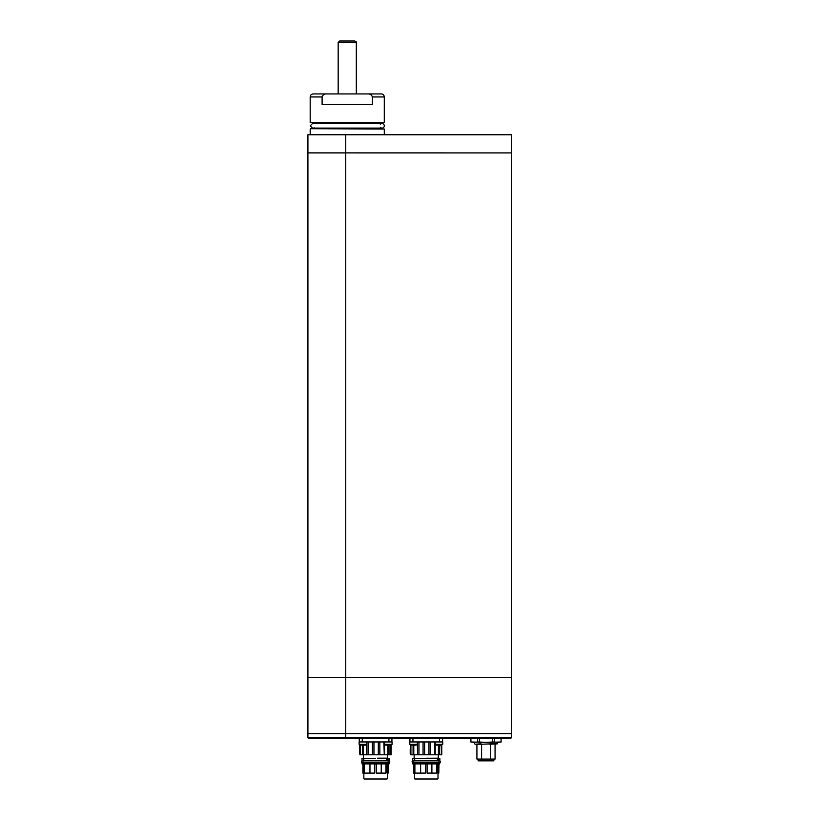 <?xml version="1.0" encoding="UTF-8"?>
<svg xmlns="http://www.w3.org/2000/svg" width="820" height="820" viewBox="0 0 820 820"><rect width="100%" height="100%" fill="white"/><g stroke="black" fill="none" stroke-linecap="round" stroke-linejoin="round"><path stroke-width="1.23" d="M511.7 152.899L511.7 134.767L345.732 134.767L345.732 152.899L307.92 152.899L345.732 152.909L345.732 677.679L307.92 677.679L345.732 677.679L345.732 733.633L307.92 733.633L511.7 733.633L511.7 677.679L345.732 677.679L511.321 677.679L511.321 152.909L345.732 152.899L511.321 152.909M345.732 134.767L307.92 134.767L307.92 152.899M511.7 737.416L511.7 733.633L345.732 733.633L345.732 737.416L511.7 737.416L510.942 738.164L308.679 738.164L307.92 737.416L307.92 152.909M307.92 737.416L345.732 737.416L345.732 738.164M392.083 741.946L384.518 741.946L384.518 744.334L392.083 744.334L392.083 741.946M385.851 745.124L390.279 745.124M392.083 744.334L390.74 745.124M386.486 745.124L389.008 745.124L389.008 754.8L390.638 754.8L390.638 745.124M365.166 741.946L359.109 741.946L359.109 744.334L360.41 745.124L359.109 744.334L366.673 744.334L366.673 741.946M359.877 744.334A6.047 4.828 -90 0 0 360.913 745.124L364.88 745.124M361.077 745.124L363.598 745.124M442.738 741.946L435.184 741.946L435.184 744.334L442.738 744.334L442.738 741.946M435.943 744.334A6.047 4.828 -90 0 0 436.978 745.124L440.945 745.124M411.107 745.124L409.774 744.334L417.339 744.334L417.606 754.8L417.606 741.946M415.535 745.124L411.066 745.124L409.774 744.334L409.774 741.946L415.832 741.946M417.339 741.946L417.339 744.334L415.996 745.124M411.742 745.124L413.382 745.124L413.393 754.8L417.318 754.8M375.591 779L387.04 779L375.591 779M363.803 763.799L363.844 773.106L362.891 773.106L362.891 763.881L361.989 763.881L361.989 762.969L363.342 762.969M387.686 762.815L389.08 762.969L389.08 763.881L388.147 763.881L388.147 773.106L387.173 773.106L387.173 764.055L385.933 764.055M363.844 775.74L363.865 773.557M381.228 763.881L381.228 773.106L376.411 773.106L376.411 764.055L374.053 763.881M377.138 763.881L376.411 764.055M385.933 763.881L385.933 773.106L381.228 773.106M386.671 763.881L386.671 762.969L363.414 762.969L363.414 763.881L386.671 763.881M387.214 763.799L387.532 762.702M388.301 763.881L388.147 773.106M364.223 763.881L364.223 773.106L369.963 773.106L369.963 763.881M374.771 764.055L374.771 773.106L369.963 773.106M389.08 762.969L389.08 763.881M362.891 763.881L362.891 773.106M387.696 758.5L389.203 758.736L389.203 760.704L387.686 760.857M363.342 760.704L361.989 760.704L361.989 758.274L363.496 758.274L363.496 759.146M375.591 758.274L363.772 758.787L363.414 760.704L386.671 760.704L386.671 758.172L377.641 758.172M387.532 760.857L387.696 754.8M373.951 741.946L373.951 754.8L372.393 754.8L372.393 741.946M368.293 741.946L368.293 754.8L372.393 754.8M368.293 754.8L363.127 754.8L363.127 745.124M362.737 745.124L363.127 754.8M362.737 754.8L360.257 754.8L360.257 745.052M359.713 744.755L359.57 753.672L360.257 754.8M390.945 745.052L391.099 754.8L391.099 744.97M389.008 754.8L388.352 754.8L388.352 745.124M384.272 741.946L384.272 754.8L388.352 754.8M384.272 754.8L383.832 741.946M379.844 741.946L379.844 754.8L383.832 754.8M379.844 754.8L378.307 754.8L378.307 741.946M373.951 754.8L378.307 754.8M389.203 758.736L387.634 758.777M387.532 759.238L389.162 758.766M389.08 759.228L389.08 760.704M362.43 745.124L362.43 754.8M391.929 738.164L391.929 741.946L359.262 741.946L359.262 738.164M366.95 754.8L366.95 741.946M426.256 779L414.807 779L426.256 779M414.459 763.799L414.51 773.106L413.557 773.106L413.557 763.881L412.644 763.881L412.644 762.969L414.008 762.969M438.341 762.815L439.735 762.969L439.735 763.881L438.813 763.881L438.813 773.106L437.829 773.106L437.829 764.055L436.599 764.055M414.51 775.74L414.51 773.106M431.894 763.881L431.894 773.106L427.077 773.106L427.077 764.055L424.719 763.881M427.794 763.881L427.077 764.055M436.599 763.881L436.599 773.106L431.894 773.106M437.337 763.881L437.337 762.969L414.079 762.969L414.079 763.881L437.337 763.881M437.88 763.799L438.187 762.702M438.956 763.881L438.813 773.106M414.889 763.881L414.889 773.106L420.619 773.106L420.619 763.881M425.436 764.055L425.436 773.106L420.619 773.106M439.735 762.969L439.735 763.881M413.557 763.881L413.557 773.106M438.351 758.5L439.868 758.736L439.868 760.704L438.341 760.857M414.008 760.704L412.644 760.704L412.644 758.274L414.161 758.274L414.161 759.146M426.256 758.274L437.337 758.172L437.337 760.704L414.079 760.704L414.428 758.787L428.296 758.172M438.187 760.857L438.351 754.8M424.616 741.946L424.616 754.8L423.058 754.8L423.058 741.946M418.958 741.946L418.958 754.8L423.058 754.8M418.958 754.8L417.606 754.8M413.393 754.8L410.912 754.8L410.912 745.052M410.226 749.131L410.226 753.672L410.912 754.8M441.601 745.052L441.755 754.8L441.755 744.97M441.601 754.8L441.303 745.124M439.674 745.124L439.674 754.8L441.303 754.8M439.674 754.8L439.018 754.8L439.018 745.124M434.938 741.946L434.938 754.8L439.018 754.8M434.938 754.8L434.497 741.946M430.51 741.946L430.51 754.8L434.497 754.8M430.51 754.8L428.973 754.8L428.973 741.946M424.616 754.8L428.973 754.8M439.868 758.736L438.29 758.777M438.187 759.238L439.827 758.766M439.735 759.228L439.735 760.704M413.085 745.124L413.085 754.8M410.389 749.131L410.226 753.58M442.595 738.164L442.595 741.946L409.928 741.946L409.928 738.164M398.612 738.236L403.645 738.471L398.499 738.164M491.416 742.407L491.416 743.842L497.484 743.842L497.484 742.407M491.416 743.842L482.139 744.222L480.571 743.842L480.571 742.407M482.139 744.222L475.159 744.222L480.571 743.842M489.837 744.222L497.484 743.842M490.391 744.222L490.391 759.074L495.065 759.074L495.065 744.222M490.391 759.074L476.922 759.074L481.596 759.074L481.596 744.222M482.631 759.341L481.596 759.074M489.345 759.341L495.065 759.074M478.132 759.341L478.132 760.857L493.855 760.857L493.855 759.341M470.905 741.997L474.206 742.407L470.905 741.997L470.905 738.164L470.875 741.997L485.993 742.407L479.403 741.997L479.403 738.164M501.071 738.164L501.071 741.997L497.781 742.407L494.48 741.997L494.48 738.164M492.584 738.164L492.584 741.997L485.993 742.407L501.071 741.997M477.506 738.164L477.506 741.997L474.206 742.407M494.48 741.997L492.584 741.997M479.403 741.997L477.506 741.997M511.69 152.909L511.7 677.679M310.185 96.955L310.185 122.508L384.293 122.508L384.293 96.955L372.372 96.955C371.665 94.802 370.097 93.798 367.657 93.931L326.821 93.931C324.392 93.787 322.824 94.802 322.106 96.955L310.185 96.955C310.37 95.12 311.374 94.105 313.209 93.931L326.821 93.931M367.657 93.931L381.269 93.931C383.104 94.105 384.108 95.12 384.293 96.955M310.493 128.709L384.293 129.017L310.493 128.709M380.357 127.807L381.269 128.709L338.168 128.709M384.293 122.508L310.185 122.508M314.121 123.717L313.209 122.815L347.239 122.815M322.106 96.955L322.106 104.519L372.372 104.519L372.372 96.955M380.357 124.302A2.265 2.265 0 0 1 384.293 125.839A2.265 2.265 0 0 1 380.357 127.387M338.168 93.931L338.168 42.517L339.675 41L354.804 41C356.198 41.646 356.7 42.148 356.31 42.517L338.168 42.517M386.312 745.124A6.047 4.828 -90 0 1 385.277 744.334M411.568 745.124A6.047 4.828 -90 0 1 410.533 744.334M387.04 779L364.152 779M387.429 763.225L386.671 763.225M366.653 744.345L366.653 754.8M359.908 754.8L359.908 744.867M384.549 754.8L384.549 744.355L385.82 745.124M387.788 745.124L387.788 754.8M362.286 741.946L362.286 738.164M388.905 741.946L388.905 738.164M437.706 779L414.807 779M438.095 763.225L437.337 763.225M413.792 754.8L413.792 745.124M410.564 754.8L410.564 744.867M435.215 754.8L435.215 744.355M438.444 745.124L438.444 754.8M412.952 741.946L412.952 738.164M439.561 741.946L439.561 738.164M365.371 745.124L366.673 744.334M435.184 744.334L436.476 745.124M441.447 745.124L442.738 744.334M387.347 778.692L387.347 773.106M363.844 778.692L363.844 775.833M363.137 761.226L362.358 760.857C361.107 761.257 361.107 761.913 362.358 762.815L388.823 762.815C390.115 762.149 390.115 761.493 388.823 760.857L388.055 761.226M362.358 760.857L388.823 760.857M363.137 762.436L362.358 762.815L363.342 762.815M388.055 762.436L388.823 762.815M363.496 758.274L363.496 754.8M438.003 778.692L438.003 773.106M414.51 778.692L414.51 775.833M413.803 761.226L413.024 760.857C411.763 761.339 411.763 761.995 413.024 762.815L439.489 762.815C440.77 762.149 440.77 761.493 439.489 760.857L438.71 761.226M413.024 760.857L439.489 760.857M413.803 762.436L413.024 762.815M438.71 762.436L439.489 762.815M414.161 758.274L414.161 754.8M410.379 749.131L410.379 744.755M474.503 743.842L474.503 742.407M476.922 759.074L476.922 744.222M501.112 741.997L501.112 738.164M384.293 134.767L384.293 129.017M310.185 134.767L310.185 129.017M314.121 127.807L313.209 128.709M380.357 123.717L381.269 122.815M380.367 123.574L312.461 123.574L310.185 125.839L312.461 128.105L382.017 128.105M314.111 123.574L312.461 123.574M356.31 93.931L356.31 42.517"/></g></svg>
